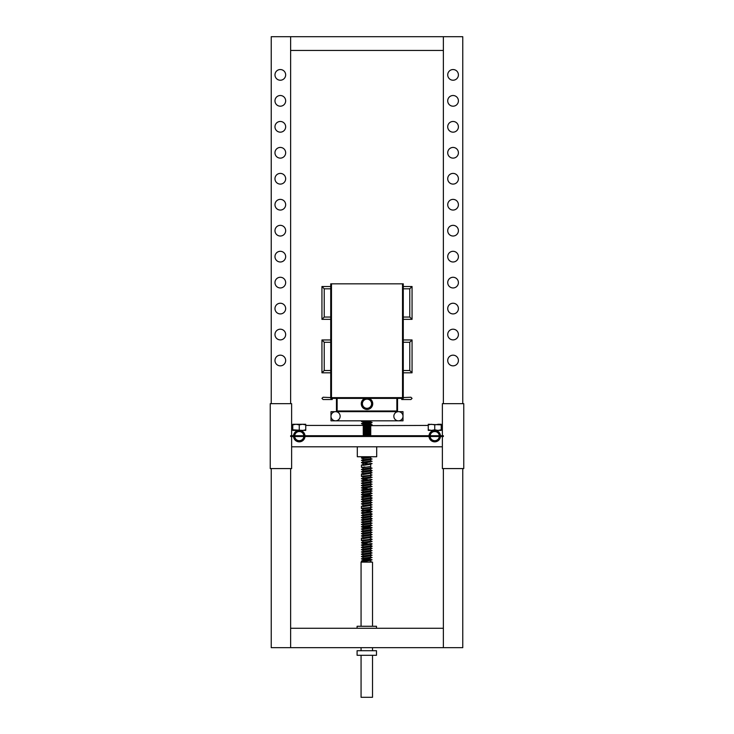 <?xml version="1.0" encoding="UTF-8"?>
<svg xmlns="http://www.w3.org/2000/svg" width="734" height="734" viewBox="0 0 734 734"><rect width="100%" height="100%" fill="white"/><g stroke="black" fill="none" stroke-linecap="round" stroke-linejoin="round"><path stroke-width="1.1" d="M438.556 424.28L434.739 424.858L431.491 424.28L428.252 424.858L428.252 424.28L441.235 424.858L441.235 424.28L437.987 424.28M434.739 429.803L431.491 430.39L441.235 430.39L441.235 429.803L437.987 430.39L434.739 429.803L434.739 424.858M428.252 429.803L428.252 430.39L431.491 430.39L428.252 429.803L428.252 424.858M441.235 429.803L441.235 424.858M303.078 430.39L305.748 429.803L305.748 430.39L295.444 430.39M296.013 430.39L292.765 430.39L292.765 429.803L302.509 430.39M292.765 424.858L296.013 424.28L292.765 424.28L292.765 429.803M299.261 424.858L302.509 424.28L296.013 424.28L299.261 424.858L299.261 429.803M305.748 424.858L305.748 424.28L302.509 424.28L305.748 424.858L305.748 429.803M292.765 425.426L291.627 425.426L291.627 435.73L291.627 403.654L270.24 403.654L270.24 468.576L291.627 468.576L291.627 436.501L291.627 446.804L442.373 446.804L442.373 436.501L442.373 468.576L463.76 468.576L463.76 403.654L442.373 403.654L442.373 435.73L442.373 425.426L441.235 425.426M428.252 425.426L368.303 425.647M365.697 425.078L363.192 424.867L370.808 424.289L363.926 425.426L305.748 425.426M430.161 434.207C429.518 430.684 439.96 430.684 439.327 434.207C439.96 430.684 429.518 430.684 430.161 434.207M439.694 436.501A4.964 4.964 0 0 1 434.739 441.079A4.964 4.964 0 0 1 429.794 436.501M429.794 435.73A4.964 4.964 0 0 1 434.739 431.152A4.964 4.964 0 0 1 439.694 435.73M440.455 435.73A5.725 5.725 0 0 0 434.739 430.39A5.725 5.725 0 0 0 429.023 435.73M429.023 436.501A5.725 5.725 0 0 0 434.739 441.84A5.725 5.725 0 0 0 440.455 436.501M294.673 434.207C294.04 430.684 304.482 430.684 303.839 434.207C304.482 430.684 294.04 430.684 294.673 434.207M303.472 432.234L302.5 431.39M304.206 436.501A4.964 4.964 0 0 1 299.261 441.079A4.964 4.964 0 0 1 294.306 436.501M294.306 435.73A4.964 4.964 0 0 1 299.261 431.152A4.964 4.964 0 0 1 304.206 435.73M304.977 435.73A5.725 5.725 0 0 0 299.261 430.39A5.725 5.725 0 0 0 293.545 435.73M293.545 436.501A5.725 5.725 0 0 0 299.261 441.84A5.725 5.725 0 0 0 304.977 436.501M376.698 446.804L376.698 456.731L357.302 456.731L357.302 446.804M294.692 436.501A4.578 4.578 0 0 0 299.261 440.694A4.578 4.578 0 0 0 303.83 436.501M303.83 435.73A4.578 4.578 0 0 0 299.261 431.537A4.578 4.578 0 0 0 294.692 435.73M430.17 436.501A4.578 4.578 0 0 0 434.739 440.694A4.578 4.578 0 0 0 439.308 436.501M439.308 435.73A4.578 4.578 0 0 0 434.739 431.537A4.578 4.578 0 0 0 430.17 435.73M443.373 436.501L290.627 436.501L290.627 435.73L443.373 435.73L443.373 436.501M365.697 421.05L368.303 421.068M370.074 421.417L363.926 421.839L370.055 421.288L370.817 421.839L363.192 422.399L368.303 422.206M370.074 422.555L363.926 422.986L370.055 422.435L370.817 422.986L363.192 423.546L368.303 423.353M363.926 424.28L370.055 423.582L370.817 424.133L363.192 424.692L363.945 425.298M363.192 424.692L370.074 423.702M363.192 425.839L370.055 424.83L370.817 425.28L363.183 425.995L370.808 425.436L368.303 425.059M370.074 424.848L368.303 424.5M370.074 425.995L363.926 426.426L370.055 425.867L370.817 426.426L363.183 427.142L370.808 426.582L368.303 426.206M370.074 427.142L363.926 427.573L370.074 426.995L370.817 427.573L363.183 428.289L370.808 427.729L368.303 427.344M370.074 428.289L363.926 428.72L370.074 428.142L370.817 428.72L363.183 429.436L370.808 428.876L368.303 428.491M370.074 429.436L363.926 429.858L370.074 429.289L370.817 429.858L363.183 430.574L370.808 430.023L368.303 429.638M363.192 431.564L370.074 430.436L370.817 431.005L363.183 431.72L370.074 430.574M370.074 431.72L363.926 432.152L370.074 431.583L370.817 432.152L363.183 432.867L370.817 432.152M365.697 433.647L363.926 433.299L370.074 432.73L370.817 433.299L363.183 434.014L370.808 433.455L368.303 433.078M363.192 433.858L370.074 432.867M370.808 433.455L369.174 434.161L363.945 434.574L370.055 433.886L368.303 433.666M370.074 434.014L370.817 434.445L363.275 434.959L363.917 435.592L370.055 435.033L368.303 434.812M364.036 435.73L370.055 435.143L369.964 435.73M369.844 435.088L367 434.877L370.808 434.601L368.303 434.225M369.835 420.83L363.192 421.252M370.532 425.353L367 425.133M370.532 426.5L367 426.28M365.697 426.215L363.192 426.014L363.945 426.445M370.532 427.647L367 427.427M365.697 427.362L363.192 427.151L363.945 427.592M363.468 427.069L367 427.289M370.532 428.784L367 428.573M365.697 428.509L363.192 428.298L363.945 428.739M363.468 428.216L367 428.427M370.532 429.931L367 429.72M365.697 429.656L363.192 429.445L363.945 429.876M363.468 429.362L367 429.573M367 431.436L370.817 431.005M365.697 430.803L363.192 430.592L363.945 431.023M363.468 430.509L367 430.72M365.697 431.95L363.192 431.739L363.945 432.17M363.468 431.656L367 431.867M365.697 433.097L363.192 432.886L363.945 433.317M363.468 432.794L367 433.014M365.284 435.088L368.615 435.198M367 435.143C372.046 435.271 371.211 435.436 364.514 435.62M363.963 435.62L367 434.877L364.303 434.877M397.544 398.388L397.544 410.985L336.456 410.985L336.456 398.388M396.865 410.985L396.865 398.388M337.135 410.985L337.135 398.388M336.456 410.985L336.456 411.664M397.544 410.985L397.544 411.664M393.846 416.251A4.578 4.578 0 0 0 398.424 420.83A4.578 4.578 0 0 0 403.012 416.251A4.578 4.578 0 0 0 398.424 411.664A4.578 4.578 0 0 0 393.846 416.251M403.012 416.325L403.012 420.83L330.988 420.83L330.988 411.664L403.012 411.664L403.012 416.169M340.154 416.251A4.578 4.578 0 0 0 335.576 411.664A4.578 4.578 0 0 0 330.988 416.251A4.578 4.578 0 0 0 335.576 420.83A4.578 4.578 0 0 0 340.154 416.251M371.578 403.737A4.578 4.578 0 0 0 364.706 399.764A4.578 4.578 0 0 0 364.706 407.7A4.578 4.578 0 0 0 371.578 403.737M403.278 370.514L409.765 370.514L412.058 372.808L409.765 370.514L409.765 342.255L412.058 339.961L409.765 342.255L403.278 342.255M403.278 286.508L412.058 286.508L412.058 319.345L403.278 319.345M403.278 317.051L409.765 317.051L409.765 288.801L412.058 286.508M409.765 317.051L412.058 319.345M330.722 372.808L321.942 372.808L321.942 339.961L330.722 339.961M330.722 342.255L324.235 342.255L324.235 370.514L321.942 372.808M324.235 342.255L321.942 339.961M330.722 288.801L324.235 288.801L321.942 286.508L324.235 288.801L324.235 317.051L321.942 319.345L324.235 317.051L330.722 317.051M331.484 397.241L331.484 283.829L403.278 283.829L403.278 397.241M330.722 397.241L330.722 283.829L331.484 283.829M402.516 397.241L402.516 283.829M403.278 398.388L330.722 398.388L330.722 397.626L403.278 397.626L403.278 398.388M332.254 398.388L332.254 399.535L323.088 399.535L321.942 398.388L323.088 399.535M332.254 397.626L323.088 397.241L321.942 398.388M401.746 397.626L410.912 397.241L412.058 398.388L410.912 399.535L401.746 399.535L401.746 398.388M362.036 403.737A4.964 4.964 0 0 1 369.486 399.434A4.964 4.964 0 0 1 369.486 408.031A4.964 4.964 0 0 1 362.036 403.737M364.945 398.388A5.725 5.725 0 0 0 362.431 407.187A5.725 5.725 0 0 0 371.569 407.187A5.725 5.725 0 0 0 369.055 398.388M361.064 626.276L361.064 562.125L372.514 562.125L372.514 626.276M361.064 647.663L361.064 650.719M361.064 655.297L361.064 697.3L372.514 697.3L372.514 655.297M357.091 650.719L376.487 650.719L376.487 655.297L357.091 655.297L357.091 650.719M357.091 628.258L357.091 626.276L376.487 626.276L376.487 628.258M362.853 560.611L362.853 559.336L370.624 558.106M362.954 560.703L370.505 559.345L363.981 558.611M362.963 558.409L362.844 557.051L370.615 555.812M362.853 544.573L362.853 543.298L370.624 542.068M362.954 544.665L363.981 542.573M362.963 542.371L370.725 541.141L370.734 539.885M362.853 528.535L362.853 527.26L370.624 526.03M362.954 528.627L370.505 527.269L363.972 526.535M362.963 526.333L362.844 524.975L370.615 523.746M362.853 512.442L362.853 511.231L370.624 509.992M362.954 512.589L370.505 511.231L363.981 510.497M362.963 510.295L370.486 509.194L370.734 507.855M362.853 496.468L362.853 495.193L370.624 493.954M362.954 496.551L370.505 495.193L363.981 494.459M362.963 494.257L370.725 493.028L370.734 491.771M362.853 489.587L362.853 488.312L370.624 487.082M362.963 489.679L363.981 487.578M362.954 487.385L362.853 486.027L370.624 484.789M362.954 480.513L362.853 479.155L370.624 477.917M362.853 480.431L363.981 478.421M362.963 478.219L362.844 476.861L370.615 475.632M362.853 464.393L362.853 462.484M362.853 462.2L362.853 460.824M362.954 464.475L363.981 462.383M362.963 462.181L370.725 460.952L370.734 459.695M362.963 467.613L361.486 467.329L361.486 465.044L372.092 463.604L361.486 465.044M370.615 474.788L372.028 475.008L370.349 475.366L361.495 476.21L361.486 474.201L372.092 472.769L361.651 473.825L362.963 474.485M361.486 476.21L371.679 475.21M370.615 506.864L372.037 507.084L370.321 507.451L361.495 508.286L361.486 506.276L372.092 504.845L361.486 506.276M361.486 508.286L370.615 507.708M371.936 539.123L361.495 540.362L361.486 538.352L372.092 536.921L361.477 538.068L362.963 538.637M361.486 540.362L372.083 539.527L369.606 539.132M361.486 560.978L372.092 559.831L361.486 560.978M361.899 561.125L363.972 561.345M370.624 561.849L372.092 562.125M362.963 561.547L361.495 561.262M361.486 558.684L372.092 557.546L361.495 558.684M361.89 558.831L362.853 558.959M370.624 559.556L372.083 559.831M371.688 559.978L369.606 559.748M362.853 559.244L361.486 558.978M361.486 556.4L372.092 555.253L361.495 556.4M361.899 556.537L363.972 556.767M370.615 557.262L372.083 557.546M362.954 556.959L361.486 556.684M361.486 554.106L372.092 552.977L361.486 554.106M370.615 554.977L372.092 555.253M362.963 554.675L361.486 554.39M361.486 551.812L372.092 550.665L361.486 551.812M370.624 552.684L372.092 552.959M371.688 553.106L369.606 552.876M362.963 552.381L361.486 552.106M361.486 549.527L372.092 548.381L361.495 549.527M370.624 550.39L372.083 550.665M362.954 550.087L361.495 549.812M361.486 547.234L372.092 546.371L361.486 547.243M361.899 547.38L363.972 547.601M370.615 548.096L372.092 548.381M362.963 547.793L361.486 547.518M361.486 544.94L372.092 543.793L361.486 544.94M370.624 545.812L372.083 546.087M363.064 545.72L361.495 545.224M361.486 542.655L372.092 541.509L361.486 542.655M370.624 543.518L372.092 543.793M371.688 543.94L369.606 543.711M370.615 541.224L372.083 541.509M371.688 541.646L369.606 541.426M362.954 540.921L361.486 540.646M361.486 535.774L372.092 534.636L361.495 535.774M370.624 536.646L372.092 536.921M362.963 536.343L361.486 536.068M361.486 533.49L372.092 532.343L361.495 533.49M370.624 534.352L372.083 534.636M362.954 534.049L361.486 533.774M361.486 531.196L372.092 530.049L361.486 531.196M370.615 532.058L372.083 532.343M371.688 532.48L369.606 532.26M362.963 531.755L361.486 531.48M361.486 528.902L372.092 527.755L361.486 528.902M370.624 529.774L372.083 530.049M371.679 530.196L369.606 529.966M362.963 529.471L361.495 529.186M361.486 526.617L372.092 525.471L361.486 526.617M370.624 527.48L372.092 527.755M371.688 527.902L369.606 527.673M362.853 527.168L361.486 526.902M361.486 524.324L372.092 523.177L361.486 524.324M370.615 525.186L372.083 525.471M362.954 524.883L361.486 524.608M361.486 522.03L372.092 520.883L361.486 522.03M370.615 522.902L372.092 523.177M371.679 523.324L369.606 523.094M362.963 522.599L361.486 522.314M361.486 519.736L372.092 518.599L361.486 519.736M361.89 519.883L363.972 520.112M370.624 520.608L372.101 520.883M362.963 520.305L361.486 520.03M361.486 517.452L372.092 516.305L361.495 517.452M370.624 518.314L372.083 518.599M371.688 518.736L369.606 518.516M363.073 518.222L361.486 517.736M370.624 513.736L372.101 514.011L371.468 514.195L361.486 515.424M361.899 515.305L363.972 515.525M370.615 516.02L372.083 516.305M362.963 515.718L361.477 515.442L372.092 514.011M361.486 512.864L372.092 511.717L361.486 512.864M371.679 514.158L369.606 513.928M363.064 513.644L361.495 513.149M361.486 510.58L372.092 509.433L361.486 510.58M370.624 511.442L372.092 511.717M371.688 511.864L369.606 511.635M362.853 511.13L361.486 510.864M361.899 508.423L363.981 508.653M370.615 509.148L372.083 509.433M371.688 509.57L369.597 509.35M362.963 508.846L361.486 508.57M361.486 503.698L372.092 502.561L361.486 503.698M370.624 504.57L372.092 504.845M362.963 504.267L361.504 503.992M361.486 501.414L372.092 500.267L361.495 501.414M370.624 502.276L372.083 502.561M362.954 501.973L361.486 501.698M361.486 499.12L372.092 497.973L361.486 499.12M361.899 499.267L363.972 499.487M370.615 499.992L372.083 500.267M362.963 499.689L361.486 499.404M361.486 496.826L372.092 495.679L361.486 496.826M370.624 497.698L372.083 497.973M371.679 498.12L369.606 497.891M363.064 497.606L361.486 497.111M361.486 494.542L372.092 493.395L361.486 494.542M370.624 495.404L372.092 495.679M371.688 495.826L369.597 495.597M362.853 495.092L361.486 494.826M361.486 492.248L372.092 491.101L361.495 492.248M370.615 493.11L372.083 493.395M371.688 493.532L369.606 493.312M362.954 492.808L361.486 492.532M361.486 489.954L372.092 488.807L361.486 489.973M361.899 490.101L363.972 490.321M370.615 490.826L372.092 491.101M362.963 490.523L361.486 490.239M361.486 487.66L372.092 486.523L361.486 487.66M370.624 488.532L372.092 488.807M371.688 488.954L369.606 488.725M362.853 488.22L361.486 487.954M361.486 485.376L372.092 484.229L361.495 485.376M361.899 485.513L363.981 485.743M370.624 486.238L372.083 486.523M362.954 485.936L361.486 485.66M361.486 483.082L372.092 481.935L361.486 483.082M370.615 483.954L372.092 484.229M362.963 483.651L361.486 483.367M361.486 480.788L372.092 479.641L361.486 480.788M361.899 480.935L363.972 481.155M370.624 481.66L372.083 481.935M362.963 481.357L361.495 481.082M361.486 478.504L372.092 477.357L361.486 478.504M361.89 478.641L362.853 478.77M370.624 479.366L372.092 479.641M371.688 479.788L369.606 479.559M362.853 479.054L361.486 478.788M361.899 476.348L363.981 476.577M370.615 477.072L372.083 477.357M362.954 476.77L361.486 476.494M361.899 474.063L363.972 474.283M361.486 471.623L372.092 470.485L361.486 471.623M361.899 471.769L363.972 471.999M370.624 472.494L372.083 472.769M371.688 472.916L369.606 472.687M362.963 472.191L361.495 471.916M361.486 469.338L372.092 468.191L361.495 469.338M361.899 469.476L363.981 469.705M370.615 470.2L372.083 470.485M362.954 469.898L361.486 469.622M361.899 467.191L363.972 467.411M370.615 467.916L372.092 468.191M361.486 462.466L372.092 461.319L361.486 462.466M361.89 462.603L362.853 462.732M370.624 463.328L372.092 463.604M371.688 463.75L369.606 463.53M362.853 463.016L361.486 462.75M361.486 460.172L372.092 459.025L361.495 460.172M361.899 460.319L363.981 460.539M370.615 461.035L372.083 461.319M362.954 460.732L361.486 460.457M361.486 457.878L372.092 456.731L361.486 457.878M361.899 458.025L363.972 458.245M370.615 458.75L372.092 459.025M362.963 458.447L361.486 458.163M363.871 423.151L361.495 423.518L363.293 423.49M361.89 423.656L363.385 423.83M370.624 424.38L372.092 424.656L370.294 424.968M370.716 425.215L372.092 424.656M362.963 424.078L361.495 423.802M363.871 420.866L361.486 421.509L365.44 421.032M361.89 421.362L363.394 421.545M370.652 422.096L372.083 422.371L370.294 422.674M370.716 422.922L372.092 422.371M362.954 421.784L361.486 421.509M366.505 420.958L368.284 420.83M362.954 423.234L362.853 421.876L364.266 421.555M362.853 423.151L363.752 422.894M369.486 422.298L370.716 422.032M365.11 421.463L368 421.188M368.844 421.105L369.881 420.967M362.853 425.417L362.853 424.169L363.578 423.94M362.844 425.426L363.752 425.188M369.486 424.591L370.725 424.316M368.835 423.39L369.899 423.261M362.853 457.493L362.853 456.731M362.963 457.603L368.918 456.731M362.963 459.897L362.853 458.53L370.615 457.3M362.853 459.805L370.734 458.658L370.734 457.383M366.092 458.025L363.972 457.796M369.606 457.108L367.486 456.878M366.092 460.31L363.972 460.09M362.853 460.842L370.615 459.594M369.606 459.392L367.486 459.172M369.606 463.98L362.853 463.117L370.624 461.879M369.606 461.686L367.486 461.457M362.853 465.402L370.725 464.255L370.734 465.512M366.092 464.897L363.981 464.668M362.963 469.054L362.844 467.696L370.615 466.466M362.853 468.971L370.725 467.824L370.734 466.567M366.092 467.191L363.972 466.962M362.954 471.347L362.853 469.989L370.624 468.751M362.853 471.265L370.725 470.118L370.734 468.861M366.092 469.476L363.972 469.255M369.606 468.558L367.486 468.329M362.853 473.549L362.853 472.274L370.624 471.044M362.963 473.641L370.734 472.393M366.092 471.769L363.981 471.54M369.606 470.852L367.486 470.622M366.092 474.063L363.972 473.834M362.853 474.568L370.615 473.338M369.606 473.136L367.486 472.916M362.853 478.137L370.725 476.99L370.734 475.733M366.092 476.348L363.972 476.127M369.606 477.724L367.486 477.495M362.853 482.715L362.853 481.44L370.615 480.21M362.963 482.807L370.734 481.568L370.734 480.293M366.092 480.935L363.981 480.706M369.606 480.018L362.853 479.155M362.963 485.091L362.844 483.734L370.615 482.504M362.853 485.009L370.725 483.862L370.734 482.605M366.092 483.229L363.972 483M369.606 482.302L367.486 482.082M362.853 487.303L370.725 486.156L370.734 484.88M366.092 485.513L363.972 485.293M369.606 484.596L367.486 484.367M369.606 486.89L367.486 486.66M362.963 491.973L362.853 490.606L370.615 489.376M362.853 491.881L370.734 490.734L370.734 489.523M366.092 490.101L363.972 489.872M369.606 489.174L362.862 488.312M362.853 494.11L362.853 492.899M366.092 492.386L363.972 492.165M362.853 492.918L370.615 491.67M369.606 491.468L367.486 491.248M369.606 493.762L367.486 493.532M362.853 498.698L362.853 497.478L370.615 496.248M362.963 498.845L370.734 497.606L370.734 496.331M366.092 496.973L363.981 496.744M369.606 496.056L362.853 495.193M362.963 501.129L362.853 499.771M362.853 501.047L370.725 499.9L370.734 498.689M366.092 499.267L363.972 499.037M362.853 499.79L370.615 498.542M369.606 498.34L367.486 498.12M362.954 503.423L362.853 502.065L370.624 500.827M362.853 503.341L370.725 502.194L370.734 500.918M366.092 501.551L363.972 501.331M369.606 500.634L367.486 500.404M362.853 505.607L362.853 504.35L370.624 503.12M362.963 505.717L370.734 504.487L370.734 503.212M366.092 503.845L363.981 503.616M369.606 502.928L367.486 502.698M362.853 506.644L370.725 505.497L370.734 506.754M366.092 506.139L363.972 505.909M369.606 505.212L367.486 504.992M362.853 510.148L362.844 508.937L370.523 507.91M366.092 508.423L363.972 508.203M369.606 509.8L367.486 509.57M362.853 514.773L362.853 513.516L370.615 512.286M362.963 514.883L370.734 513.626M366.092 513.011L363.981 512.782M369.606 512.093L367.486 511.864M362.963 517.167L362.844 515.809L370.615 514.58M362.853 517.085L370.725 515.938L370.734 514.727M366.092 515.305L363.972 515.075M369.606 514.378L367.486 514.158M362.954 519.461L362.853 518.103L370.624 516.864M362.853 519.378L370.725 518.232L370.734 516.965M366.092 517.589L363.972 517.369M369.606 516.672L367.486 516.442M362.853 521.645L362.853 520.388L370.624 519.158M362.963 521.755L370.734 520.516L370.734 519.305M366.092 519.883L363.981 519.654M369.606 518.966L367.486 518.736M362.963 524.048L362.853 522.681L370.615 521.452M362.853 523.957L370.734 522.81L370.734 521.535M366.092 522.177L363.972 521.947M369.606 521.25L367.486 521.03M362.862 526.25L370.725 525.104L370.734 523.847M366.092 524.461L363.972 524.241M369.606 523.544L367.486 523.324M369.606 525.838L367.486 525.608M362.853 530.81L362.853 529.553L370.615 528.324M362.963 530.921L370.734 529.682L370.734 528.407M366.092 529.049L363.981 528.819M369.606 528.131L362.853 527.269M362.963 533.205L362.853 531.847M362.853 533.123L370.725 531.976L370.734 530.71M366.092 531.343L363.972 531.113M362.853 531.866L370.615 530.618M369.606 530.416L367.486 530.196M362.954 535.499L362.853 534.141L370.624 532.902M362.853 535.416L370.725 534.269L370.734 533.012M366.092 533.627L363.972 533.407M369.606 532.71L367.486 532.48M362.853 537.683L362.853 536.426L370.624 535.196M362.963 537.793L370.734 536.554L370.734 535.279M366.092 535.921L363.981 535.692M369.597 535.003L367.486 534.774M366.092 538.215L363.972 537.985M362.853 538.719L370.615 537.49M369.606 537.288L367.486 537.068M362.853 542.224L362.853 541.013M366.092 540.499L363.972 540.279M362.853 541.031L370.615 539.774M369.597 541.875L367.486 541.646M362.853 546.848L362.853 545.591L370.615 544.362M362.963 546.958L370.734 545.701M369.606 544.169L362.853 543.298M362.963 549.243L362.844 547.885L370.615 546.656M362.853 549.16L370.725 548.014L370.734 546.802M366.092 547.38L363.972 547.151M369.606 546.454L367.486 546.234M362.954 551.537L362.853 550.179L370.624 548.94M362.853 551.454L370.725 550.307L370.734 549.05M366.092 549.665L363.972 549.445M369.606 548.748L367.486 548.518M362.853 553.739L362.853 552.463L370.624 551.234M362.963 553.831L370.734 552.583M366.092 551.959L363.981 551.729M369.606 551.041L367.486 550.812M362.963 556.115L362.853 554.757L370.615 553.528M362.853 556.033L370.734 554.876M366.092 554.253L363.972 554.023M369.606 553.326L367.486 553.106M362.853 558.326L370.725 557.179L370.734 555.922M366.092 556.537L363.972 556.317M369.606 555.62L367.486 555.399M369.597 557.913L367.486 557.684M362.853 562.125L362.853 561.629L370.615 560.4M368.918 562.125L370.734 561.758L370.734 560.482M366.092 561.125L363.981 560.895M369.606 560.207L362.853 559.336M285.664 308.574A5.349 5.349 0 0 1 277.645 313.207A5.349 5.349 0 0 1 277.645 303.949A5.349 5.349 0 0 1 285.664 308.574M285.664 204.713A5.349 5.349 0 0 1 277.645 209.346A5.349 5.349 0 0 1 277.645 200.088A5.349 5.349 0 0 1 285.664 204.713M285.664 100.852A5.349 5.349 0 0 1 277.645 105.485A5.349 5.349 0 0 1 277.645 96.218A5.349 5.349 0 0 1 285.664 100.852M285.664 230.678A5.349 5.349 0 0 1 277.645 235.311A5.349 5.349 0 0 1 277.645 226.054A5.349 5.349 0 0 1 285.664 230.678M285.664 334.539A5.349 5.349 0 0 1 277.645 339.172A5.349 5.349 0 0 1 277.645 329.915A5.349 5.349 0 0 1 285.664 334.539M285.664 282.608A5.349 5.349 0 0 1 277.645 287.242A5.349 5.349 0 0 1 277.645 277.984A5.349 5.349 0 0 1 285.664 282.608M285.664 178.747A5.349 5.349 0 0 1 277.645 183.381A5.349 5.349 0 0 1 277.645 174.114A5.349 5.349 0 0 1 285.664 178.747M285.664 126.817A5.349 5.349 0 0 1 277.645 131.45A5.349 5.349 0 0 1 277.645 122.183A5.349 5.349 0 0 1 285.664 126.817M285.664 74.886A5.349 5.349 0 0 1 277.645 79.511A5.349 5.349 0 0 1 277.645 70.253A5.349 5.349 0 0 1 285.664 74.886M285.664 152.782A5.349 5.349 0 0 1 277.645 157.415A5.349 5.349 0 0 1 277.645 148.149A5.349 5.349 0 0 1 285.664 152.782M285.664 256.643A5.349 5.349 0 0 1 277.645 261.276A5.349 5.349 0 0 1 277.645 252.019A5.349 5.349 0 0 1 285.664 256.643M285.664 360.504A5.349 5.349 0 0 1 277.645 365.137A5.349 5.349 0 0 1 277.645 355.88A5.349 5.349 0 0 1 285.664 360.504M271.231 468.576L271.231 647.663L290.627 647.663L290.627 468.576M290.627 403.654L290.627 36.7L462.769 36.7L462.769 403.654M271.231 403.654L271.231 36.7L290.627 36.7M458.411 230.678A5.349 5.349 0 0 1 450.392 235.311A5.349 5.349 0 0 1 450.392 226.054A5.349 5.349 0 0 1 458.411 230.678M458.411 334.539A5.349 5.349 0 0 1 450.392 339.172A5.349 5.349 0 0 1 450.392 329.915A5.349 5.349 0 0 1 458.411 334.539M458.411 126.817A5.349 5.349 0 0 1 450.392 131.45A5.349 5.349 0 0 1 450.392 122.183A5.349 5.349 0 0 1 458.411 126.817M458.411 74.886A5.349 5.349 0 0 1 450.392 79.511A5.349 5.349 0 0 1 450.392 70.253A5.349 5.349 0 0 1 458.411 74.886M458.411 152.782A5.349 5.349 0 0 1 450.392 157.415A5.349 5.349 0 0 1 450.392 148.149A5.349 5.349 0 0 1 458.411 152.782M458.411 308.574A5.349 5.349 0 0 1 450.392 313.207A5.349 5.349 0 0 1 450.392 303.949A5.349 5.349 0 0 1 458.411 308.574M458.411 204.713A5.349 5.349 0 0 1 450.392 209.346A5.349 5.349 0 0 1 450.392 200.088A5.349 5.349 0 0 1 458.411 204.713M458.411 256.643A5.349 5.349 0 0 1 450.392 261.276A5.349 5.349 0 0 1 450.392 252.019A5.349 5.349 0 0 1 458.411 256.643M458.411 360.504A5.349 5.349 0 0 1 450.392 365.137A5.349 5.349 0 0 1 450.392 355.88A5.349 5.349 0 0 1 458.411 360.504M458.411 100.852A5.349 5.349 0 0 1 450.392 105.485A5.349 5.349 0 0 1 450.392 96.218A5.349 5.349 0 0 1 458.411 100.852M458.411 282.608A5.349 5.349 0 0 1 450.392 287.242A5.349 5.349 0 0 1 450.392 277.984A5.349 5.349 0 0 1 458.411 282.608M458.411 178.747A5.349 5.349 0 0 1 450.392 183.381A5.349 5.349 0 0 1 450.392 174.114A5.349 5.349 0 0 1 458.411 178.747M443.373 468.576L443.373 647.663L462.769 647.663L462.769 468.576M443.373 403.654L443.373 36.7M290.627 50.444L443.373 50.444M443.373 628.258L290.627 628.258L290.627 647.663L443.373 647.663L443.373 628.258M370.808 434.601L370.074 435.161M363.192 421.426L363.945 421.857M363.192 422.573L363.945 423.004M363.192 423.72L363.945 424.151M370.808 426.582L370.055 427.014M370.808 427.729L370.055 428.161M370.808 428.876L370.055 429.307M370.808 430.023L370.055 430.454M370.808 431.161L370.055 431.601M370.808 432.308L370.055 432.748M363.192 434.033L363.945 434.464M363.945 421.967L363.192 422.399M363.945 423.114L363.192 423.546M363.945 426.555L363.192 426.986M363.945 427.693L363.192 428.133M363.945 428.839L363.192 429.271M363.945 429.986L363.192 430.418M363.945 432.28L363.192 432.711M363.945 434.574L363.275 434.959M403.278 339.961L412.058 339.961L412.058 372.808L403.278 372.808M409.765 288.801L403.278 288.801M324.235 370.514L330.722 370.514M330.722 319.345L321.942 319.345L321.942 286.508L330.722 286.508M372.514 650.719L372.514 647.663M370.734 421.784L370.734 420.876M370.734 424.078L370.734 423.169M370.734 472.412L370.734 471.191M370.734 474.696L370.734 473.421M370.734 513.644L370.734 512.369M370.734 538.848L370.734 537.572M370.734 545.72L370.734 544.509M370.734 552.592L370.734 551.317M370.734 554.886L370.734 553.61M371.936 546.463L370.523 546.858M371.909 544.178L370.505 544.573M361.669 543.032L363.082 543.426M371.918 518.975L370.505 519.369M371.936 514.387L370.523 514.782M371.936 498.349L370.523 498.744M371.909 422.747L370.505 423.142M361.66 421.6L363.073 421.995M370.514 489.587L371.918 489.193M370.496 471.256L371.909 470.861M361.66 561.363L363.064 561.758M371.927 472.687L370.514 472.292M361.642 473.834L363.055 473.439M371.918 511.626L370.505 511.231M361.651 512.782L363.064 512.378M371.927 552.876L370.514 552.473M361.642 554.014L363.055 553.62M363.082 542.16L361.669 542.554M371.918 534.535L370.505 534.141M363.082 510.084L361.669 510.479M371.936 513.928L370.523 513.525M371.918 495.597L370.505 495.193M371.936 545.995L370.523 545.601M371.918 527.663L370.505 527.269M371.927 520.801L370.514 520.397M363.055 498.634L361.642 499.028M371.936 491.009L370.523 490.615M371.918 493.294L370.505 492.899M363.082 494.046L361.669 494.441M371.936 497.891L370.523 497.487M371.918 559.739L370.505 559.345M363.073 560.492L361.651 560.886M371.936 562.033L370.523 561.638"/></g></svg>
